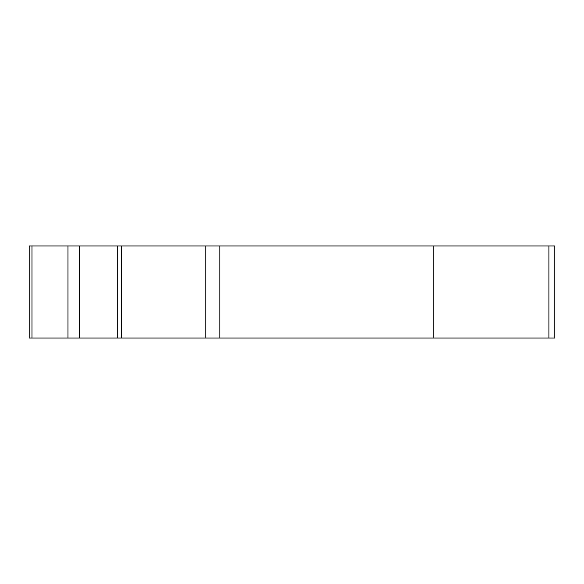 <?xml version="1.0" encoding="UTF-8"?>
<svg xmlns="http://www.w3.org/2000/svg" width="584" height="584" viewBox="0 0 584 584"><rect width="100%" height="100%" fill="white"/><g stroke="black" fill="none" stroke-linecap="round" stroke-linejoin="round"><path stroke-width="0.88" d="M219.854 245.973L219.854 338.026L29.2 338.026L29.2 245.973L433.795 245.973L433.795 338.026L548.916 338.026L548.916 245.973L554.8 245.973L554.8 338.026L548.916 338.026M219.854 338.026L433.795 338.026M433.795 245.973L548.916 245.973M554.8 338.026L554.8 245.973M31.967 245.973L31.967 338.026M67.97 338.026L67.97 245.973M79.49 338.026L79.49 245.973M117.282 338.026L117.282 245.973M121.64 338.026L121.64 245.973M205.816 338.026L205.816 245.973"/></g></svg>
